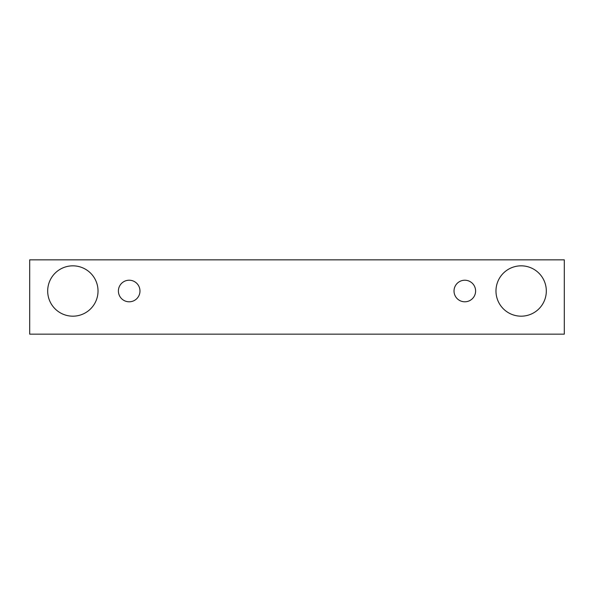 <?xml version="1.0" encoding="UTF-8"?>
<svg xmlns="http://www.w3.org/2000/svg" width="594" height="594" viewBox="0 0 594 594"><rect width="100%" height="100%" fill="white"/><g stroke="black" fill="none" stroke-linecap="round" stroke-linejoin="round"><path stroke-width="0.89" d="M129.188 301.797A10.789 10.789 0 0 1 119.847 285.61A10.789 10.789 0 0 1 138.528 285.61A10.789 10.789 0 0 1 129.188 301.797M564.3 334.155L564.3 259.845L29.7 259.845L29.7 334.155L564.3 334.155M72.854 316.179A25.171 25.171 0 0 1 51.054 278.423A25.171 25.171 0 0 1 94.654 278.423A25.171 25.171 0 0 1 72.854 316.179M521.146 316.179A25.171 25.171 0 0 1 499.346 278.423A25.171 25.171 0 0 1 542.946 278.423A25.171 25.171 0 0 1 521.146 316.179M464.812 301.797A10.789 10.789 0 0 1 455.472 285.61A10.789 10.789 0 0 1 474.153 285.61A10.789 10.789 0 0 1 464.812 301.797"/></g></svg>
